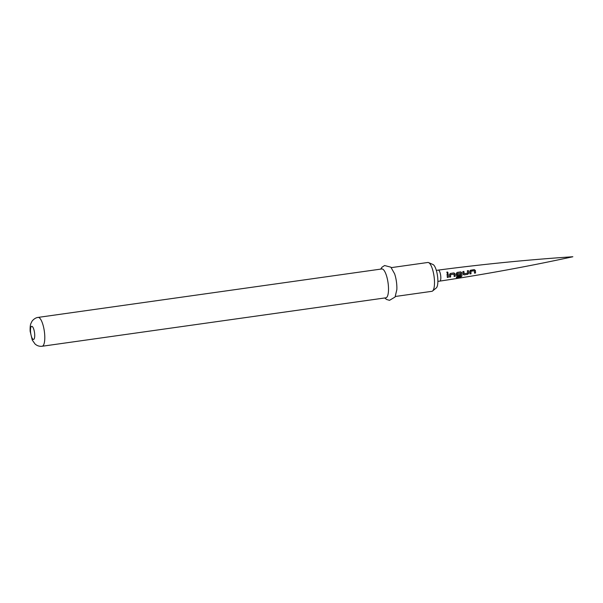 <?xml version="1.0" encoding="UTF-8"?>
<svg xmlns="http://www.w3.org/2000/svg" width="603" height="603" viewBox="0 0 603 603"><rect width="100%" height="100%" fill="white"/><g stroke="black" fill="none" stroke-linecap="round" stroke-linejoin="round"><path stroke-width="0.9" d="M447.155 271.998C448.097 272.277 448.21 272.699 447.486 273.265L447.155 271.998L446.733 272.315M446.71 272.352L447.117 272.081C448.059 272.345 448.165 272.76 447.441 273.31M475.375 270.438L475.586 272.978L474.538 273.151L474.357 270.732L470.905 271.229L471.018 273.739L469.971 273.92L469.782 271.35L470.574 270.234L474.214 269.616L475.375 270.438L475.586 272.978M470.152 270.453L474.162 269.662L475.322 270.446M468.418 270.596L468.765 273.031L467.807 274.282L464.152 274.908L463.172 274.041L462.863 271.644L463.895 271.44L464.204 273.694L467.649 273.144L467.378 270.777L468.418 270.596L468.765 273.031M461.86 272.782L461.913 276.099L460.79 276.996L456.388 277.651L456.554 276.837L460.692 276.227L460.79 273.679L460.73 273.121L457.285 273.619L457.315 274.87L460.345 274.433L460.345 275.511L457.353 275.97L456.388 275.149L456.275 273.694L457.089 272.443L460.73 271.878L461.86 272.782L461.913 276.099M456.908 272.533L460.677 271.908L461.808 272.782M455.092 273.875L455.19 276.295L454.142 276.445L454.059 274.177L450.599 274.614L450.614 276.958L449.559 277.109L449.476 274.689L450.29 273.468L453.953 272.918L455.092 273.875L455.19 276.295M450.155 273.528L453.901 272.948L455.039 273.868M448.127 273.792L448.376 277.29L447.336 277.455L447.079 273.95L448.127 273.792L448.376 277.29M456.599 275.714L456.388 275.149M463.405 274.659L463.172 274.041M428.582 262.599L432.984 264.513A12.015 3.497 82 0 1 437.77 278.367A12.015 3.497 82 0 1 436.286 287.948L432.585 291A14.57 4.244 -98 0 0 434.379 279.393A14.57 4.244 -98 0 0 428.582 262.599A14.57 4.244 -98 0 0 427.813 262.478L391.309 267.626M395.372 296.472L431.876 291.324A14.57 4.244 -98 0 0 432.585 291M380.689 269.119L382.008 267.197L384.601 265.531L390.872 267.182L394.603 273.792A14.57 4.244 82 0 1 396.751 284.691A14.57 4.244 82 0 1 396.842 289.636L395.078 297.023L389.508 300.332L386.553 299.457L384.752 297.972M388.385 285.867A14.57 4.244 82 0 1 385.882 297.807L42.165 346.25A14.57 4.244 82 0 0 44.667 334.311A14.57 4.244 82 0 0 38.102 317.404L381.82 268.961A14.57 4.244 82 0 1 388.385 285.867M447.027 273.973L448.074 273.815M448.323 277.207L447.275 277.365M454.059 274.177L450.547 274.599L450.554 276.875L449.499 277.018M455.129 276.204L454.082 276.362M461.86 275.978L460.79 276.996M460.737 276.852L456.343 277.508M460.73 273.121L457.232 273.611L457.315 274.87M460.285 274.38L460.285 275.428L457.3 275.88L456.328 275.096M468.704 272.986L467.747 274.199L464.152 274.908M464.091 274.817L463.112 273.988M467.325 270.807L468.373 270.634M462.81 271.674L463.843 271.463L464.204 273.694M470.121 270.476L470.521 270.272M474.357 270.732L470.853 271.229L470.958 273.656L469.91 273.837M475.526 272.895L474.478 273.069M438.268 270.099A5.563 1.621 82 0 1 438.275 270.099A5.563 1.621 82 0 1 440.778 276.558A5.563 1.621 82 0 1 439.821 281.111L439.821 281.111C484.435 274.418 528.778 266.3 572.85 256.75C527.859 259.757 482.995 264.204 438.275 270.099L436.323 270.378M34.672 334.017A6.618 1.93 82 0 1 33.105 339.353A6.618 1.93 82 0 1 30.542 331.756A6.618 1.93 82 0 1 32.11 326.419A6.618 1.93 82 0 1 34.672 334.017M437.876 281.39L439.821 281.111M38.102 317.404C34.394 317.773 31.635 321.55 31.861 321.565L30.994 323.336C30.278 324.753 29.999 327.414 30.15 331.303L32.245 340.024L35.034 343.989C37.107 345.813 39.481 346.567 42.165 346.25"/></g></svg>
